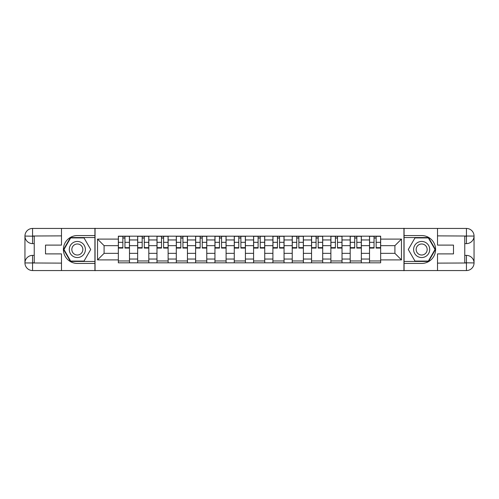 <?xml version="1.0" encoding="UTF-8"?>
<svg xmlns="http://www.w3.org/2000/svg" width="499" height="499" viewBox="0 0 499 499"><rect width="100%" height="100%" fill="white"/><g stroke="black" fill="none" stroke-linecap="round" stroke-linejoin="round"><path stroke-width="0.75" d="M58.146 270.558L440.854 270.558M440.854 228.442L58.146 228.442M137.655 262.817L137.655 239.963L129.484 239.963L129.484 262.817M129.484 239.963L129.484 236.183M137.655 239.963L137.655 236.183M148.808 236.183L148.808 262.817M156.979 262.817L156.979 236.183M168.126 236.183L168.126 262.817M176.303 262.817L176.303 236.183M187.449 236.183L187.449 262.817M195.62 262.817L195.62 236.183M206.767 236.183L206.767 262.817M214.944 262.817L214.944 236.183M226.091 236.183L226.091 262.817M234.268 262.817L234.268 236.183M245.414 236.183L245.414 262.817M253.586 262.817L253.586 236.183M264.732 236.183L264.732 262.817M272.909 262.817L272.909 236.183M284.056 236.183L284.056 262.817M292.233 262.817L292.233 236.183M303.38 236.183L303.38 262.817M311.551 262.817L311.551 236.183M322.697 236.183L322.697 262.817M330.874 262.817L330.874 236.183M342.021 236.183L342.021 262.817M350.192 262.817L350.192 236.183M361.345 236.183L361.345 262.817M369.516 262.817L369.516 236.183M369.516 253.342L361.345 253.342M350.192 253.342L342.021 253.342M330.874 253.342L322.697 253.342M311.551 253.342L303.38 253.342M292.233 253.342L284.056 253.342M272.909 253.342L264.732 253.342M253.586 253.342L245.414 253.342M234.268 253.342L226.091 253.342M214.944 253.342L206.767 253.342M195.62 253.342L187.449 253.342M176.303 253.342L168.126 253.342M156.979 253.342L148.808 253.342M137.655 253.342L129.484 253.342M369.516 245.658L361.345 245.658M350.192 245.658L342.021 245.658M330.874 245.658L322.697 245.658M311.551 245.658L303.38 245.658M292.233 245.658L284.056 245.658M272.909 245.658L264.732 245.658M253.586 245.658L245.414 245.658M234.268 245.658L226.091 245.658M214.944 245.658L206.767 245.658M195.62 245.658L187.449 245.658M176.303 245.658L168.126 245.658M156.979 245.658L148.808 245.658M137.655 245.658L129.484 245.658M104.091 253.342L118.338 253.342L118.338 245.658L104.091 245.658L104.091 253.342L97.53 259.904L97.53 239.096L118.338 239.096L118.338 245.658M380.662 245.658L380.662 253.342L394.909 253.342L394.909 245.658L380.662 245.658L380.662 236.183L118.338 236.183L118.338 239.096M380.662 239.096L401.47 239.096L401.47 259.904L380.662 259.904L380.662 253.342M118.338 253.342L118.338 262.817L380.662 262.817L380.662 259.904M118.338 259.904L97.53 259.904M403.947 270.739L403.947 228.261M95.053 270.739L95.053 228.261M129.484 260.958L118.338 260.958M122.86 238.042L124.962 238.042M148.808 260.958L137.655 260.958M142.178 238.042L144.286 238.042M168.126 260.958L156.979 260.958M161.501 238.042L163.603 238.042M187.449 260.958L176.303 260.958M180.825 238.042L182.927 238.042M206.767 260.958L195.62 260.958M200.143 238.042L202.251 238.042M226.091 260.958L214.944 260.958M219.466 238.042L221.568 238.042M245.414 260.958L234.268 260.958M238.784 238.042L240.892 238.042M264.732 260.958L253.586 260.958M258.108 238.042L260.216 238.042M284.056 260.958L272.909 260.958M277.432 238.042L279.534 238.042M303.38 260.958L292.233 260.958M296.749 238.042L298.857 238.042M322.697 260.958L311.551 260.958M316.073 238.042L318.175 238.042M342.021 260.958L330.874 260.958M335.397 238.042L337.499 238.042M361.345 260.958L350.192 260.958M354.714 238.042L356.822 238.042M380.662 260.958L369.516 260.958M374.038 238.042L376.14 238.042M97.53 239.096L104.091 245.658M394.909 253.342L401.47 259.904M394.909 245.658L401.47 239.096M124.962 247.647L129.422 247.647L129.422 248.078L124.962 248.078L124.962 236.308L129.422 236.308L126.946 236.308M129.422 247.647L129.422 236.308M122.86 237.917L124.962 237.917M120.877 236.308L118.4 236.308L118.4 248.078L122.86 248.078L122.86 236.308L122.486 236.308M118.4 236.308L125.336 236.308M144.286 247.647L148.746 247.647L148.746 248.078L144.286 248.078L144.286 236.308L148.746 236.308L146.269 236.308M148.746 247.647L148.746 236.308M142.178 237.917L144.286 237.917M140.2 236.308L137.718 236.308L137.718 248.078L142.178 248.078L142.178 236.308L141.81 236.308M137.718 236.308L144.654 236.308M163.603 247.647L168.063 247.647L168.063 248.078L163.603 248.078L163.603 236.308L168.063 236.308L165.587 236.308M168.063 247.647L168.063 236.308M161.501 237.917L163.603 237.917M159.518 236.308L157.042 236.308L157.042 248.078L161.501 248.078L161.501 236.308L161.127 236.308M157.042 236.308L163.978 236.308M34.238 243.618L32.566 243.618A7.616 7.616 0 0 1 24.95 236.064A7.616 7.616 0 0 1 32.566 228.442L94.929 228.442L94.929 235.565L77.339 235.565A13.935 13.935 0 0 0 63.404 249.5A13.935 13.935 0 0 0 77.339 263.435L94.929 263.435L94.929 270.558L32.566 270.558A7.616 7.616 0 0 1 24.95 262.936A7.616 7.616 0 0 1 32.566 255.382L34.238 255.382M94.929 263.435L94.929 235.565M61.489 228.442L61.489 245.103L45.509 245.103L45.509 253.897L61.489 253.897L61.489 270.558M32.566 243.618A7.616 7.616 0 0 1 24.95 236.064L32.566 236.183L32.566 243.618A7.616 7.616 0 0 1 24.95 236.064L24.95 262.936L61.489 263.123M32.566 263.123L32.566 270.558A7.616 7.616 0 0 1 24.95 262.936A7.616 7.616 0 0 1 32.566 255.382L32.566 262.817L34.238 262.817L34.238 236.183L32.566 236.183M94.929 237.549L70.44 237.549L63.541 249.5L70.44 261.451L94.929 261.451M464.762 255.382L466.434 255.382A7.616 7.616 0 0 1 474.05 262.936A7.616 7.616 0 0 1 466.434 270.558L404.071 270.558L404.071 263.435L421.661 263.435A13.935 13.935 0 0 0 435.596 249.5A13.935 13.935 0 0 0 421.661 235.565L404.071 235.565L404.071 228.442L466.434 228.442A7.616 7.616 0 0 1 474.05 236.064A7.616 7.616 0 0 1 466.434 243.618L464.762 243.618M404.071 235.565L404.071 263.435M437.511 270.558L437.511 253.897L453.491 253.897L453.491 245.103L437.511 245.103L437.511 228.442M466.434 255.382A7.616 7.616 0 0 1 474.05 262.936L466.434 262.817L466.434 255.382A7.616 7.616 0 0 1 474.05 262.936L474.05 236.064L437.511 235.877M466.434 235.877L466.434 228.442A7.616 7.616 0 0 1 474.05 236.064A7.616 7.616 0 0 1 466.434 243.618L466.434 236.183L464.762 236.183L464.762 262.817L466.434 262.817M404.071 261.451L428.56 261.451L435.459 249.5L428.56 237.549L404.071 237.549M69.292 249.5A8.053 8.053 0 0 0 77.339 257.553A8.053 8.053 0 0 0 85.391 249.5A8.053 8.053 0 0 0 77.339 241.447A8.053 8.053 0 0 0 69.292 249.5M71.831 249.5A5.514 5.514 0 0 0 77.339 255.014A5.514 5.514 0 0 0 82.853 249.5A5.514 5.514 0 0 0 77.339 243.986A5.514 5.514 0 0 0 71.831 249.5M84.025 237.917L90.712 249.5L84.025 261.083L70.652 261.083L63.972 249.5L70.652 237.917L84.025 237.917M413.609 249.5A8.053 8.053 0 0 0 421.661 257.553A8.053 8.053 0 0 0 429.708 249.5A8.053 8.053 0 0 0 421.661 241.447A8.053 8.053 0 0 0 413.609 249.5M416.147 249.5A5.514 5.514 0 0 0 421.661 255.014A5.514 5.514 0 0 0 427.169 249.5A5.514 5.514 0 0 0 421.661 243.986A5.514 5.514 0 0 0 416.147 249.5M428.348 237.917L435.028 249.5L428.348 261.083L414.975 261.083L408.288 249.5L414.975 237.917L428.348 237.917M182.927 247.647L187.387 247.647L187.387 248.078L182.927 248.078L182.927 236.308L187.387 236.308L184.911 236.308M187.387 247.647L187.387 236.308M180.825 237.917L182.927 237.917M178.842 236.308L176.365 236.308L176.365 248.078L180.825 248.078L180.825 236.308L180.451 236.308M176.365 236.308L183.301 236.308M202.251 247.647L206.711 247.647L206.711 248.078L202.251 248.078L202.251 236.308L206.711 236.308L204.228 236.308M206.711 247.647L206.711 236.308M200.143 237.917L202.251 237.917M198.159 236.308L195.683 236.308L195.683 248.078L200.143 248.078L200.143 236.308L199.775 236.308M195.683 236.308L202.619 236.308M221.568 247.647L226.028 247.647L226.028 248.078L221.568 248.078L221.568 236.308L226.028 236.308L223.552 236.308M226.028 247.647L226.028 236.308M219.466 237.917L221.568 237.917M217.483 236.308L215.007 236.308L215.007 248.078L219.466 248.078L219.466 236.308L219.092 236.308M215.007 236.308L221.943 236.308M240.892 247.647L245.352 247.647L245.352 248.078L240.892 248.078L240.892 236.308L245.352 236.308L242.876 236.308M245.352 247.647L245.352 236.308M238.784 237.917L240.892 237.917M236.807 236.308L234.33 236.308L234.33 248.078L238.784 248.078L238.784 236.308L238.416 236.308M234.33 236.308L241.267 236.308M260.216 247.647L264.67 247.647L264.67 248.078L260.216 248.078L260.216 236.308L264.67 236.308L262.193 236.308M264.67 247.647L264.67 236.308M258.108 237.917L260.216 237.917M256.124 236.308L253.648 236.308L253.648 248.078L258.108 248.078L258.108 236.308L257.733 236.308M253.648 236.308L260.584 236.308M279.534 247.647L283.993 247.647L283.993 248.078L279.534 248.078L279.534 236.308L283.993 236.308L281.517 236.308M283.993 247.647L283.993 236.308M277.432 237.917L279.534 237.917M275.448 236.308L272.972 236.308L272.972 248.078L277.432 248.078L277.432 236.308L277.057 236.308M272.972 236.308L279.908 236.308M298.857 247.647L303.317 247.647L303.317 248.078L298.857 248.078L298.857 236.308L303.317 236.308L300.841 236.308M303.317 247.647L303.317 236.308M296.749 237.917L298.857 237.917M294.772 236.308L292.289 236.308L292.289 248.078L296.749 248.078L296.749 236.308L296.381 236.308M292.289 236.308L299.225 236.308M318.175 247.647L322.635 247.647L322.635 248.078L318.175 248.078L318.175 236.308L322.635 236.308L320.158 236.308M322.635 247.647L322.635 236.308M316.073 237.917L318.175 237.917M314.089 236.308L311.613 236.308L311.613 248.078L316.073 248.078L316.073 236.308L315.699 236.308M311.613 236.308L318.549 236.308M337.499 247.647L341.958 247.647L341.958 248.078L337.499 248.078L337.499 236.308L341.958 236.308L339.482 236.308M341.958 247.647L341.958 236.308M335.397 237.917L337.499 237.917M333.413 236.308L330.937 236.308L330.937 248.078L335.397 248.078L335.397 236.308L335.022 236.308M330.937 236.308L337.873 236.308M356.822 247.647L361.282 247.647L361.282 248.078L356.822 248.078L356.822 236.308L361.282 236.308L358.8 236.308M361.282 247.647L361.282 236.308M354.714 237.917L356.822 237.917M352.731 236.308L350.254 236.308L350.254 248.078L354.714 248.078L354.714 236.308L354.346 236.308M350.254 236.308L357.19 236.308M376.14 247.647L380.6 247.647L380.6 248.078L376.14 248.078L376.14 236.308L380.6 236.308L378.123 236.308M380.6 247.647L380.6 236.308M374.038 237.917L376.14 237.917M372.054 236.308L369.578 236.308L369.578 248.078L374.038 248.078L374.038 236.308L373.664 236.308M369.578 236.308L376.514 236.308M350.192 239.963L342.021 239.963M330.874 239.963L322.697 239.963M311.551 239.963L303.38 239.963M292.233 239.963L284.056 239.963M272.909 239.963L264.732 239.963M253.586 239.963L245.414 239.963M234.268 239.963L226.091 239.963M214.944 239.963L206.767 239.963M195.62 239.963L187.449 239.963M176.303 239.963L168.126 239.963M156.979 239.963L148.808 239.963M369.516 239.963L361.345 239.963M350.192 259.037L342.021 259.037M330.874 259.037L322.697 259.037M311.551 259.037L303.38 259.037M292.233 259.037L284.056 259.037M272.909 259.037L264.732 259.037M253.586 259.037L245.414 259.037M234.268 259.037L226.091 259.037M214.944 259.037L206.767 259.037M195.62 259.037L187.449 259.037M176.303 259.037L168.126 259.037M156.979 259.037L148.808 259.037M137.655 259.037L129.484 259.037M369.516 259.037L361.345 259.037M124.962 242.327L129.422 242.327M118.4 247.647L122.86 247.647M118.4 242.327L122.86 242.327M144.286 242.327L148.746 242.327M137.718 247.647L142.178 247.647M137.718 242.327L142.178 242.327M163.603 242.327L168.063 242.327M157.042 247.647L161.501 247.647M157.042 242.327L161.501 242.327M61.489 235.877L32.391 236.008M24.95 262.936A7.616 7.616 0 0 1 32.566 255.382M24.95 236.064A7.616 7.616 0 0 1 32.566 228.442L32.566 235.877M437.511 263.123L466.609 262.992M474.05 236.064A7.616 7.616 0 0 1 466.434 243.618M474.05 262.936A7.616 7.616 0 0 1 466.434 270.558L466.434 263.123M182.927 242.327L187.387 242.327M176.365 247.647L180.825 247.647M176.365 242.327L180.825 242.327M202.251 242.327L206.711 242.327M195.683 247.647L200.143 247.647M195.683 242.327L200.143 242.327M221.568 242.327L226.028 242.327M215.007 247.647L219.466 247.647M215.007 242.327L219.466 242.327M240.892 242.327L245.352 242.327M234.33 247.647L238.784 247.647M234.33 242.327L238.784 242.327M260.216 242.327L264.67 242.327M253.648 247.647L258.108 247.647M253.648 242.327L258.108 242.327M279.534 242.327L283.993 242.327M272.972 247.647L277.432 247.647M272.972 242.327L277.432 242.327M298.857 242.327L303.317 242.327M292.289 247.647L296.749 247.647M292.289 242.327L296.749 242.327M318.175 242.327L322.635 242.327M311.613 247.647L316.073 247.647M311.613 242.327L316.073 242.327M337.499 242.327L341.958 242.327M330.937 247.647L335.397 247.647M330.937 242.327L335.397 242.327M356.822 242.327L361.282 242.327M350.254 247.647L354.714 247.647M350.254 242.327L354.714 242.327M376.14 242.327L380.6 242.327M369.578 247.647L374.038 247.647M369.578 242.327L374.038 242.327"/></g></svg>
